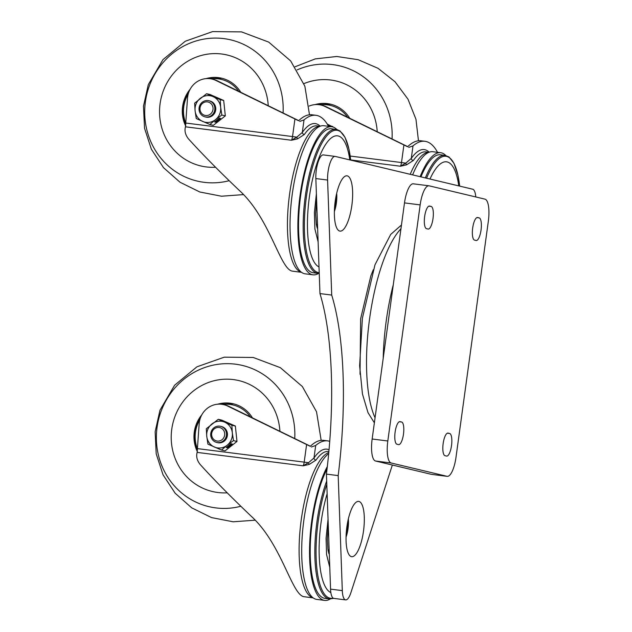 <?xml version="1.0" encoding="UTF-8"?>
<svg xmlns="http://www.w3.org/2000/svg" width="632" height="632" viewBox="0 0 632 632"><rect width="100%" height="100%" fill="white"/><g stroke="black" fill="none" stroke-linecap="round" stroke-linejoin="round"><path stroke-width="0.95" d="M433.015 218.553A11.4 3.484 -82.8 0 1 428.172 229.053A11.4 3.484 -82.8 0 1 428.054 229.029L426.505 228.666A11.4 3.484 -82.8 0 1 424.617 216.744A11.4 3.484 -82.8 0 1 429.483 206.056A11.4 3.484 -82.8 0 1 429.602 206.079L431.15 206.451A11.4 3.484 -82.8 0 1 433.015 218.553M451.517 445.584A11.4 3.484 -82.8 0 1 446.682 456.083A11.4 3.484 -82.8 0 1 446.563 456.059L445.015 455.696A11.4 3.484 -82.8 0 1 443.127 443.775A11.4 3.484 -82.8 0 1 447.993 433.086A11.4 3.484 -82.8 0 1 448.112 433.11L449.66 433.481A11.4 3.484 -82.8 0 1 451.517 445.584M481.047 230.008A11.4 3.484 -82.8 0 1 476.204 240.516A11.4 3.484 -82.8 0 1 476.094 240.492L474.545 240.12A11.4 3.484 -82.8 0 1 472.657 228.207A11.4 3.484 -82.8 0 1 477.523 217.519A11.4 3.484 -82.8 0 1 477.634 217.534L479.19 217.906A11.4 3.484 -82.8 0 1 481.047 230.008M403.485 434.129A11.4 3.484 -82.8 0 1 398.642 444.628A11.4 3.484 -82.8 0 1 398.523 444.604L396.975 444.233A11.4 3.484 -82.8 0 1 395.087 432.32A11.4 3.484 -82.8 0 1 399.953 421.631A11.4 3.484 -82.8 0 1 400.072 421.655L401.62 422.018A11.4 3.484 -82.8 0 1 403.485 434.129M428.962 185.8A20.73 6.336 97.2 0 1 429.175 185.832L484.957 199.143A20.73 6.336 97.2 0 1 488.346 221.153L456.004 457.252A20.73 6.336 97.2 0 1 447.195 476.346A20.73 6.336 97.2 0 1 446.99 476.307L391.208 463.003L375.542 461.012A20.73 6.336 -82.8 0 1 372.153 439.003L404.496 202.904A20.73 6.336 -82.8 0 1 413.296 183.817L428.962 185.8A20.73 6.336 97.2 0 0 420.162 204.887L404.496 202.904M447.195 476.346L431.53 474.363A20.73 6.336 -82.8 0 1 431.324 474.324L375.542 461.012M372.153 439.003L387.819 440.994L420.162 204.887M387.819 440.994A20.73 6.336 97.2 0 0 391.208 463.003M363.511 531.022A27.863 8.516 97.2 0 0 355.784 502.511A27.863 8.516 97.2 0 0 346.85 527.048A27.863 8.516 97.2 0 0 349.148 554.872A27.863 8.516 97.2 0 0 363.511 531.022M348.343 518.943A15.429 4.716 -82.8 0 1 348.042 528.644A15.429 4.716 -82.8 0 1 346.044 537.097M351.842 205.447A27.863 8.516 97.2 0 0 344.116 176.936A27.863 8.516 97.2 0 0 335.181 201.466A27.863 8.516 97.2 0 0 337.48 229.29A27.863 8.516 97.2 0 0 351.842 205.447M336.674 193.368A15.429 4.716 -82.8 0 1 336.374 203.07A15.429 4.716 -82.8 0 1 334.375 211.523M323.513 154.951A16.59 5.072 97.2 0 0 323.347 154.919A16.59 5.072 97.2 0 0 316.3 170.19A16.59 5.072 97.2 0 0 315.842 178.564L319.966 293.58A217.692 66.558 -82.8 0 1 326.436 474.118L338.183 475.612L342.307 590.628A16.59 5.072 97.2 0 0 345.641 599.894A16.59 5.072 97.2 0 0 350.894 592.674L392.353 465.026M475.77 196.947A16.59 5.072 97.2 0 0 472.681 189.213L335.26 156.436A16.59 5.072 97.2 0 0 335.094 156.404A16.59 5.072 97.2 0 0 328.055 171.675A16.59 5.072 97.2 0 0 327.597 180.049L331.713 295.065A217.692 66.558 -82.8 0 1 338.183 475.612M326.436 474.118L330.56 589.135A16.59 5.072 97.2 0 0 333.894 598.409L345.641 599.894M319.966 293.58L331.713 295.065M313.978 272.819A72.561 22.183 -82.8 0 1 312.516 272.637A72.561 22.183 -82.8 0 1 311.165 272.163A72.561 22.183 -82.8 0 1 300.35 197.99A72.561 22.183 -82.8 0 1 329.319 128.857A72.561 22.183 -82.8 0 1 332.203 128.92M318.591 273.411A74.639 22.815 -82.8 0 1 312.982 274.825A74.639 22.815 -82.8 0 1 312.24 274.691A74.639 22.815 -82.8 0 1 299.884 196.678A74.639 22.815 -82.8 0 1 331.737 126.732A74.639 22.815 -82.8 0 1 332.487 126.866A74.639 22.815 -82.8 0 1 336.817 129.497M312.982 274.825L305.153 273.83A74.639 22.815 -82.8 0 1 304.403 273.695A74.639 22.815 -82.8 0 1 292.047 195.691A74.639 22.815 -82.8 0 1 323.908 125.736L331.737 126.732M212.052 79.071L213.284 79.363A20.73 19.726 -76.6 0 1 217.203 80.77L215.962 80.477A20.73 19.726 -76.6 0 0 212.052 79.071A20.73 19.726 -76.6 0 0 187.657 96.751A20.73 19.726 -76.6 0 0 187.499 98.347L185.484 126.811C184.346 130.871 185.342 134.877 188.455 138.85C202.193 154.034 219.225 171.311 239.568 190.674C270.575 218.933 280.276 270.567 292.798 271.183L301.519 272.329M320.013 126.289L316.924 125.902A73.604 22.499 97.2 0 0 304.355 134.505L297.577 138.843L291.494 140.241L296.803 137.144L302.309 132.444A75.674 23.139 -82.8 0 1 315.984 123.73A75.674 23.139 -82.8 0 1 320.195 126.226M328.111 126.274L328.198 125.673A114.858 35.116 97.2 0 0 315.961 115.3A114.858 35.116 97.2 0 0 304.024 119.906L302.309 132.444A2.07 1.706 34.8 0 0 304.355 134.505M215.962 80.477L298.628 120.767A114.858 35.116 97.2 0 1 312.042 114.803L315.961 115.3M217.203 80.77L298.746 120.649M328.198 125.673L328.419 126.313M299.758 121.415L304.024 119.906M297.577 138.843A2.07 0.569 72.2 0 1 296.803 137.144L292.529 136.559L294.907 119.171M318.109 241.78L314.862 228.776M349.804 159.904A66.344 20.287 97.2 0 0 338.215 135.951A66.344 20.287 97.2 0 0 309.664 194.893A66.344 20.287 97.2 0 0 319.01 266.925M350.681 160.117L348.967 149.191L345.001 137.294L340.032 130.99L336.927 129.52L331.476 128.786A72.561 22.183 97.2 0 0 300.508 196.797A72.561 22.183 97.2 0 0 312.516 272.637A72.561 22.183 97.2 0 0 313.243 272.763L317.864 273.356A72.561 22.183 -82.8 0 1 317.138 273.222A72.561 22.183 -82.8 0 1 305.13 197.382A72.561 22.183 -82.8 0 1 336.098 129.37A72.561 22.183 -82.8 0 1 336.824 129.505M316.672 226.13L317.541 225.916M334.47 209.066A13.477 4.124 97.2 0 0 336.153 195.77M240.816 92.343A33.172 31.568 -76.6 0 0 221.642 78.202A33.172 31.568 -76.6 0 0 206.008 78.629M190.161 89.199A33.172 31.568 -76.6 0 0 184.449 99.145A33.172 31.568 -76.6 0 0 185.65 125.95M163.254 91.016A57.014 54.257 -76.6 0 0 200.715 165.924A57.014 54.257 -76.6 0 0 215.559 167.259A57.014 54.257 -76.6 0 1 200.715 165.924L200.715 165.924A57.014 54.257 -76.6 0 1 163.254 91.016A57.014 54.257 -76.6 0 1 227.172 55.008A57.014 54.257 -76.6 0 0 163.254 91.016M268.252 105.797A57.014 54.257 -76.6 0 0 227.172 55.008A57.014 54.257 -76.6 0 1 268.252 105.797M283.073 113.057A72.561 69.054 -76.6 0 0 228.713 39.421A72.561 69.054 -76.6 0 0 149.429 85.707A72.561 69.054 -76.6 0 0 161.46 158.893A72.561 69.054 -76.6 0 0 229.187 180.697M200.028 107.875A6.865 6.533 103.4 0 1 207.438 101.894A6.865 6.533 103.4 0 1 212.992 109.51A6.865 6.533 103.4 0 1 205.574 115.49A6.865 6.533 103.4 0 1 200.028 107.875M199.104 107.803A8.295 7.892 103.4 0 1 208.86 100.725A8.295 7.892 103.4 0 1 214.769 109.786A8.295 7.892 103.4 0 1 205.013 116.865A8.295 7.892 103.4 0 1 199.104 107.803M208.86 100.725L209.792 100.954A8.295 7.892 103.4 0 1 215.638 107.243A8.295 7.892 103.4 0 1 212.55 115.577A8.295 7.892 103.4 0 1 205.945 117.086L205.013 116.865M225.324 115.861L221.824 115.032L215.48 119.677A13.477 12.822 103.4 0 1 202.698 121.439A13.477 12.822 103.4 0 1 195.09 110.782L196.26 118.563L209.856 124.488L213.347 125.326L225.324 115.861L223.696 100.48L210.108 94.547L206.609 93.718L194.64 103.174L195.09 110.782A13.477 12.822 103.4 0 1 200.265 98.363A13.477 12.822 103.4 0 1 213.047 96.593L206.609 93.718M214.572 121.921L215.812 122.213L220.6 118.437L219.359 118.137L214.572 121.921M221.824 115.032L220.655 107.25A13.477 12.822 103.4 0 1 215.48 119.677L209.856 124.488M220.205 99.643L213.047 96.593A13.477 12.822 103.4 0 1 220.655 107.25L220.205 99.643L223.696 100.48M211.823 95.764L218.49 98.426L211.823 95.764M214.967 121.605L219.849 118.255M215.465 121.723L215.812 122.213M325.646 598.393A72.561 22.183 -82.8 0 1 324.184 598.212A72.561 22.183 -82.8 0 1 322.834 597.738A72.561 22.183 -82.8 0 1 310.312 544.752A72.561 22.183 -82.8 0 1 327.044 469.07A72.561 22.183 97.2 0 0 310.257 546.949A72.561 22.183 97.2 0 0 324.184 598.212A72.561 22.183 97.2 0 0 324.911 598.346L329.533 598.931A72.561 22.183 -82.8 0 1 328.806 598.796A72.561 22.183 -82.8 0 1 314.855 555.275A72.561 22.183 -82.8 0 1 326.681 481.055M330.26 598.986A74.639 22.815 -82.8 0 1 324.651 600.4A74.639 22.815 -82.8 0 1 323.908 600.266A74.639 22.815 -82.8 0 1 309.593 546.783A74.639 22.815 -82.8 0 1 327.344 466.503M324.651 600.4L316.814 599.405A74.639 22.815 -82.8 0 1 316.071 599.27A74.639 22.815 -82.8 0 1 302.538 532.041A74.639 22.815 -82.8 0 1 328.68 453.61M223.712 404.646L224.953 404.938A20.73 19.726 -76.6 0 1 228.871 406.344L227.631 406.052A20.73 19.726 -76.6 0 0 223.712 404.646A20.73 19.726 -76.6 0 0 199.325 422.334A20.73 19.726 -76.6 0 0 199.159 423.922L197.152 452.394C196.015 456.446 197.01 460.452 200.123 464.425C213.853 479.609 230.893 496.886 251.236 516.249C282.243 544.508 291.937 596.142 304.458 596.758L313.188 597.904M328.877 451.509L328.593 451.477A73.604 22.499 97.2 0 0 316.024 460.08L309.245 464.417L303.163 465.816L308.471 462.719L313.97 458.018A75.674 23.139 -82.8 0 1 327.645 449.305A75.674 23.139 -82.8 0 1 329.035 449.787M329.738 441.365A114.858 35.116 97.2 0 0 327.629 440.875A114.858 35.116 97.2 0 0 315.692 445.481L313.97 458.018A2.07 1.706 34.8 0 0 316.024 460.08M227.631 406.052L310.296 446.342A114.858 35.116 97.2 0 1 323.71 440.378L327.629 440.875M228.871 406.344L310.415 446.224M311.426 446.99L315.692 445.481M309.245 464.417A2.07 0.569 72.2 0 1 308.471 462.719L304.197 462.134L306.575 444.746M329.778 567.354L326.523 554.351M327.139 493.711A66.344 20.287 97.2 0 0 330.86 592.579M328.332 551.704L329.209 551.499M346.131 534.64A13.477 4.124 97.2 0 0 347.821 521.345M252.476 417.918A33.172 31.568 -76.6 0 0 233.311 403.777A33.172 31.568 -76.6 0 0 217.677 404.204M201.829 414.774A33.172 31.568 -76.6 0 0 196.118 424.728A33.172 31.568 -76.6 0 0 197.31 451.524M174.922 416.591A57.014 54.257 -76.6 0 0 212.384 491.498A57.014 54.257 -76.6 0 0 227.228 492.834A57.014 54.257 -76.6 0 1 212.384 491.498A57.014 54.257 -76.6 0 1 174.922 416.591A57.014 54.257 -76.6 0 1 238.841 380.583A57.014 54.257 -76.6 0 0 174.922 416.591M279.921 431.372A57.014 54.257 -76.6 0 0 238.841 380.583L238.841 380.583A57.014 54.257 -76.6 0 1 279.921 431.372M294.741 438.632A72.561 69.054 -76.6 0 0 240.381 364.996A72.561 69.054 -76.6 0 0 161.089 411.282A72.561 69.054 -76.6 0 0 173.129 484.468A72.561 69.054 -76.6 0 0 240.847 506.272M211.696 433.449A6.865 6.533 103.4 0 1 219.107 427.477A6.865 6.533 103.4 0 1 224.66 435.093A6.865 6.533 103.4 0 1 217.242 441.065A6.865 6.533 103.4 0 1 211.696 433.449M210.772 433.378A8.295 7.892 103.4 0 1 220.528 426.3A8.295 7.892 103.4 0 1 226.438 435.361A8.295 7.892 103.4 0 1 216.681 442.44A8.295 7.892 103.4 0 1 210.772 433.378M220.528 426.3L221.461 426.529A8.295 7.892 103.4 0 1 227.307 432.817A8.295 7.892 103.4 0 1 224.218 441.152A8.295 7.892 103.4 0 1 217.613 442.661L216.681 442.44M236.984 441.444L233.492 440.607L227.149 445.252A13.477 12.822 103.4 0 1 214.367 447.014A13.477 12.822 103.4 0 1 206.759 436.357L207.928 444.138L221.516 450.063L225.016 450.9L236.984 441.444L235.365 426.055L221.777 420.13L218.277 419.293L206.308 428.749L206.759 436.357A13.477 12.822 103.4 0 1 211.933 423.938A13.477 12.822 103.4 0 1 224.715 422.168L218.277 419.293M226.24 447.496L227.481 447.796L232.268 444.012L231.028 443.719L226.24 447.496M233.492 440.607L232.323 432.825A13.477 12.822 103.4 0 1 227.149 445.252L221.516 450.063M231.873 425.218L224.715 422.168A13.477 12.822 103.4 0 1 232.323 432.825L231.873 425.218L235.365 426.055M223.483 421.339L230.159 424.009L223.483 421.339M226.635 447.179L231.517 443.83M227.133 447.298L227.481 447.796M425.36 177.924A72.561 22.183 -82.8 0 1 445.07 155.369L440.449 154.785A72.561 22.183 97.2 0 0 420.936 176.873A72.561 22.183 -82.8 0 1 438.284 154.848A72.561 22.183 -82.8 0 1 441.176 154.911M420.138 176.684A74.639 22.815 -82.8 0 1 440.709 152.723A74.639 22.815 -82.8 0 1 441.46 152.857A74.639 22.815 -82.8 0 1 445.789 155.496A72.561 22.183 -82.8 0 0 445.07 155.369L449.004 156.981L453.966 163.285L457.939 175.183L459.654 186.108A71.779 21.946 97.2 0 0 446.642 156.396A71.779 21.946 97.2 0 0 426.576 178.216M412.625 174.89A74.639 22.815 -82.8 0 1 432.881 151.735L440.709 152.723M321.017 105.062L322.257 105.354A20.73 19.726 -76.6 0 1 326.175 106.769L324.935 106.468A20.73 19.726 -76.6 0 0 321.017 105.062A20.73 19.726 -76.6 0 0 309.174 106.073M428.986 152.288L425.889 151.893A73.604 22.499 97.2 0 0 413.328 160.496L406.55 164.834L400.467 166.232L405.768 163.135L411.274 158.435A75.674 23.139 -82.8 0 1 424.949 149.729A75.674 23.139 -82.8 0 1 429.168 152.217M437.083 152.265L437.17 151.664A114.858 35.116 97.2 0 0 424.933 141.292A114.858 35.116 97.2 0 0 412.996 145.897L411.274 158.435A2.07 1.706 34.8 0 0 413.328 160.496M324.935 106.468L407.601 146.758A114.858 35.116 97.2 0 1 421.015 140.802L424.933 141.292M326.175 106.769L407.719 146.64M437.17 151.664L437.384 152.304M408.73 147.406L412.996 145.897M406.55 164.834A2.07 0.569 72.2 0 1 405.768 163.135L401.502 162.55L403.88 145.162M458.777 185.895A66.344 20.287 97.2 0 0 447.187 161.942A66.344 20.287 97.2 0 0 429.973 179.03M349.78 118.334A33.172 31.568 -76.6 0 0 330.615 104.193A33.172 31.568 -76.6 0 0 314.981 104.62M377.225 131.788A57.014 54.257 -76.6 0 0 336.145 80.999A57.014 54.257 -76.6 0 0 303.921 83.629A57.014 54.257 -76.6 0 1 336.145 80.999L336.145 80.999A57.014 54.257 -76.6 0 1 377.225 131.788M392.045 139.056A72.561 69.054 -76.6 0 0 297.095 69.923M332.756 126.937L327.226 124.022M329.193 126.408L329.177 125.634L332.669 126.471M329.177 125.634L327.866 125.089M400.949 228.776A104.699 32.011 97.2 0 0 369.57 318.891A104.699 32.011 97.2 0 0 375.06 417.799M383.213 358.249A104.699 32.011 -82.8 0 1 386.215 321.001A104.699 32.011 -82.8 0 1 393.286 284.724M431.324 474.324L446.99 476.307M401.62 422.018L399.321 421.734M479.19 217.906L476.891 217.613M449.66 433.481L447.361 433.189M431.15 206.451L428.852 206.158M330.56 589.135L342.307 590.628M315.842 178.564L327.597 180.049M185.95 123.058L292.529 136.559A5.182 1.588 97.2 0 1 291.494 140.241L185.484 126.811M301.417 272.25A73.604 22.499 -82.8 0 1 289.266 196.584A73.604 22.499 -82.8 0 1 319.895 126.345M350.673 160.109A71.779 21.946 97.2 0 0 337.67 130.405A71.779 21.946 97.2 0 0 306.473 196.362A71.779 21.946 97.2 0 0 318.196 272.566A71.779 21.946 97.2 0 0 319.215 272.724M182.932 115.609A33.172 31.568 -76.6 0 0 185.721 125.413M188.202 94.034A31.932 30.383 -76.6 0 0 183.738 115.332A31.932 30.383 -76.6 0 0 185.911 123.588M238.683 91.3A31.932 30.383 -76.6 0 0 210.985 78.85M197.619 448.633L304.197 462.134A5.182 1.588 97.2 0 1 303.163 465.816L197.152 452.394M313.077 597.825A73.604 22.499 -82.8 0 1 300.421 526.535A73.604 22.499 -82.8 0 1 328.79 452.473M326.799 484.349A71.779 21.946 97.2 0 0 316.103 556.65A71.779 21.946 97.2 0 0 329.865 598.141A71.779 21.946 97.2 0 0 333.143 598.117M194.601 441.183A33.172 31.568 -76.6 0 0 197.389 450.987M199.87 419.608A31.932 30.383 -76.6 0 0 195.406 440.907A31.932 30.383 -76.6 0 0 197.579 449.162M250.351 416.875A31.932 30.383 -76.6 0 0 222.654 404.425M350.183 156.049L401.502 162.55A5.182 1.588 97.2 0 1 400.467 166.232L350.665 159.928M410.215 174.314A73.604 22.499 -82.8 0 1 428.867 152.336M347.655 117.291A31.932 30.383 -76.6 0 0 319.958 104.841M360.027 374.255L360.643 318.702L370.842 275.884L373.259 269.793M374.373 422.816L367.998 412.641L362.452 393.997L359.632 365.81L362.397 318.228L374.981 264.8L390.71 234.401L401.47 225.008M323.347 154.919L335.094 156.404M316.6 199.783L315.645 213.577L316.348 224.415L317.248 228.152M317.864 273.356L319.239 273.403M314.902 229.132L314.404 212.652L316.387 193.716M317.493 224.621L316.3 224.123M309.498 114.779L304.861 86.189L290.673 60.941L268.687 42.091L241.574 31.9L212.613 31.6L185.295 41.23L162.945 59.653L148.299 84.641L143.48 106.184L144.53 128.225L151.364 149.215L163.49 167.654L180.033 182.253L199.831 192.002L221.492 196.22L243.502 194.609M185.713 125.484L182.877 115.577L183.754 102.424L189.466 90.558M221.832 78.242L206.838 78.573M328.269 525.358L327.313 539.159L328.008 549.99L328.917 553.735M329.533 598.931L333.688 598.37M326.57 554.706L326.065 538.227L328.055 519.291M329.161 550.196L327.969 549.698M321.167 440.362L316.529 411.764L302.341 386.515L280.347 367.666L253.242 357.475L224.281 357.175L196.963 366.805L174.614 385.228L159.967 410.223L155.148 431.759L156.199 453.808L163.032 474.79L175.159 493.229L191.701 507.836L211.499 517.584L233.161 521.795L255.17 520.183M197.382 451.058L194.545 441.152L195.422 427.998L201.134 416.132M233.492 403.816L218.498 404.148M295.057 66.787L315.226 58.902L336.753 56.485L358.17 59.7L378.039 68.311L395.024 81.757L407.956 99.129L415.959 119.258L418.471 140.778M330.797 104.24L315.803 104.564"/></g></svg>
